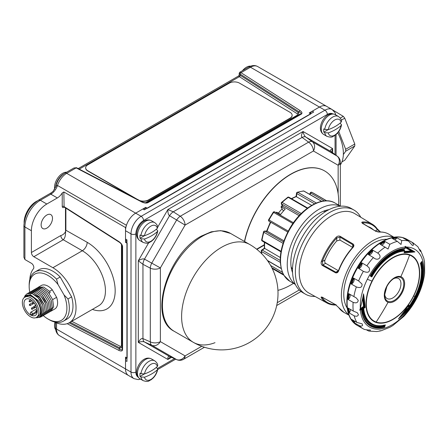 <?xml version="1.0" encoding="UTF-8"?>
<svg xmlns="http://www.w3.org/2000/svg" width="447" height="447" viewBox="0 0 447 447"><rect width="100%" height="100%" fill="white"/><g stroke="black" fill="none" stroke-linecap="round" stroke-linejoin="round"><path stroke-width="0.67" d="M55.719 329.785A11.477 6.627 -60 0 1 54.523 325.584A11.477 6.627 -60 0 1 54.981 322.226M54.713 189.293A11.477 6.627 -60 0 1 54.523 187.394A11.477 6.627 -60 0 1 66.581 172.24M55.903 186.243C57.311 180.504 60.334 176.14 64.977 173.168A3.442 1.989 60 0 1 66.698 173.335A14.343 8.281 -60 0 0 57.484 185.466A10.326 5.962 120 0 1 50.852 194.194L51.075 192.903L53.109 191.355L55.903 186.243L57.484 185.466L126.451 225.282A10.326 5.962 -60 0 1 125.523 227.562L125.523 242.319L126.942 241.497M55.584 187.405L55.618 186.963A11.477 6.627 -60 0 1 63.686 173.944L64.133 173.693M64.977 173.168L73.956 167.983L76.024 167.809L141.777 201.994C144.403 203.156 146.471 203.368 147.985 202.636L301.217 114.169C302.49 113.298 302.122 112.102 300.105 110.582L241.017 72.693L239.771 72.246L248.75 67.067A3.442 1.989 60 0 1 250.471 67.234A14.343 8.281 -60 0 1 257.645 66.525C254.963 65.078 251.996 65.256 248.75 67.067M76.616 167.77A1.145 0.659 114.8 0 0 76.549 167.731A1.145 0.659 114.8 0 0 76.024 167.809M73.956 167.983L76.549 167.731L142.308 201.91C143.822 202.714 145.471 202.966 147.247 202.659L300.697 114.086L298.149 115.058C299.032 114.482 299.015 113.594 298.11 112.398L240.246 75.297A1.145 0.698 -57.3 0 1 239.391 76.677L238.625 75.956L78.191 168.58M240.246 75.297L239.201 74.962L238.625 75.956M301.217 114.169A1.145 0.665 60 0 0 300.697 114.086C301.513 113.516 301.032 112.812 299.255 111.962L240.162 74.073L240.084 75.202A1.145 0.732 -60 0 1 239.274 76.605M240.894 72.621A1.145 0.732 -60 0 0 240.084 74.029L239.201 73.241L239.771 72.246M242.475 70.687A11.477 6.627 -60 0 1 250.65 66.167M125.523 242.319L127.144 243.252L127.144 358.025L125.523 357.086L125.523 368.915A14.343 8.281 -60 0 0 128.49 375.48A14.343 8.281 -60 0 1 125.523 368.915L125.523 360.623A3.615 2.084 -60 0 1 126.54 357.678M310.218 113.555A3.615 2.084 -60 0 1 312.257 111.197L319.443 107.051L309.195 112.968L310.821 113.907L147.326 208.296L145.705 207.358L135.665 213.158A14.343 8.281 120 0 0 125.523 230.725L125.523 239.016A3.615 2.084 -60 0 0 126.272 240.67L126.942 241.056M240.162 74.073A1.145 0.698 -57.3 0 1 241.017 72.693L250.471 67.234L319.443 107.051A14.343 8.281 -60 0 1 326.612 106.341L332.087 109.504A14.343 8.281 120 0 0 324.919 110.213L319.443 107.051A14.343 8.281 -60 0 1 326.612 106.341L257.645 66.525M126.451 225.282A14.343 8.281 -60 0 1 135.665 213.158L66.698 173.335L76.152 167.876A1.145 0.626 117.5 0 1 76.683 167.798M145.705 209L145.705 207.358M125.523 227.562L63.854 191.959L62.234 192.953A10.326 5.962 -60 0 1 57.345 197.943L46.818 204.022A21.802 12.589 120 0 0 31.402 230.725L24.909 226.975L24.909 259.534L31.385 263.272A3.442 1.989 60 0 1 33.519 265.965A3.442 1.989 60 0 1 33.436 268.781A32.704 18.88 -120 0 0 29.82 279.459M121.472 244.375L121.472 346.062A1.145 0.665 180 0 1 121.807 346.475C121.768 347.531 120.997 347.962 119.489 347.766L119.679 348.978A1.145 0.698 117.3 0 0 118.913 350.403C121.232 351.392 122.45 351.118 122.573 349.576L122.573 246.655C122.456 244.978 121.232 243.297 118.913 241.598L63.854 206.48A1.145 0.665 0 0 0 62.234 206.48C62.329 207.57 62.871 207.883 63.854 207.425L64.323 207.157M54.327 321.907A32.704 18.88 -120 0 0 69.251 322.751A32.704 18.88 -120 0 0 74.269 296.551A32.704 18.88 -120 0 0 52.902 267.731L33.838 256.723A3.442 1.989 60 0 1 31.402 252.505L31.402 230.725M65.48 207.894L65.48 230.021C66.217 232.82 62.312 235.323 60.814 235.524L31.402 252.505M41.135 224.869A8.035 4.638 120 0 0 42.8 228.546A8.035 4.638 120 0 0 48.991 226.394A8.035 4.638 120 0 0 52.495 218.309A8.035 4.638 120 0 0 50.835 214.633A8.035 4.638 120 0 0 44.644 216.784A8.035 4.638 120 0 0 41.135 224.869M37.403 200.854A17.209 9.935 120 0 0 24.099 222.528A17.209 9.935 120 0 0 24.099 222.623M337.798 132.815A32.704 18.88 60 0 1 340.335 164.915M24.909 259.534L23.903 257.304L23.903 225.567C24.702 214.716 29.603 206.223 38.604 200.105L40.325 200.273A21.802 12.589 120 0 0 24.909 226.975A3.442 1.989 180 0 1 23.903 225.567M146.091 202.849L298.149 115.058A1.145 0.665 60 0 1 297.624 114.974L297.255 113.778A1.145 0.698 -57.3 0 0 298.11 112.398L299.255 111.962A1.145 0.698 -57.3 0 1 300.105 110.582M147.018 202.731L147.465 202.552A1.145 0.665 60 0 1 147.985 202.636M142.308 201.91A1.145 0.626 117.5 0 0 141.777 201.994M65.882 208.151L65.882 230.021C65.195 231.887 66.223 237.05 63.25 239.743L33.838 256.723M64.094 206.9L63.854 191.959M64.094 207.006L119.103 242.101A1.145 0.626 -57.5 0 1 118.913 241.598M69.106 322.84L119.679 348.978C121.299 350.096 122.154 350.157 122.238 349.168L122.238 246.247A1.145 0.665 0 0 0 122.573 246.655M122.171 245.766L122.221 246.006C121.601 244.308 120.561 243.006 119.103 242.101M121.807 244.906L121.807 346.475L122.238 349.168A1.145 0.665 0 0 0 122.573 349.576M343.357 154.539L345.676 151.237A30.469 17.595 -120 0 0 345.676 149.287L338.781 131.513M328.752 107.576L343.285 116.349A30.469 17.595 60 0 1 344.749 118.17L354.778 144.029L345.676 149.287M345.676 151.237L354.778 145.979L344.749 160.255L341.933 161.875M354.778 144.029A30.469 17.595 60 0 1 354.778 145.979M343.285 116.349L340.251 118.103M341.284 120.17L344.749 118.17M312.257 111.197L313.682 112.018L144.264 209.827L142.844 209.012A3.615 2.084 -60 0 1 144.649 208.833L145.325 209.218M125.523 239.016L126.942 239.832L126.942 361.444L125.523 360.623M340.335 206.078L340.335 162.216A7.459 7.459 0 0 0 337.289 156.204A7.459 4.509 126.3 0 0 337.049 156.048L312.33 141.777A7.459 4.068 126 0 0 308.614 142.146L180.27 216.247A7.459 3.755 122.4 0 0 176.554 220.164L151.835 262.981A7.459 3.755 117.6 0 0 150.298 268.161L150.298 341.877A7.459 4.068 114 0 0 151.835 345.28L176.554 359.55A7.459 4.509 113.7 0 0 176.811 359.679A7.459 7.459 0 0 0 183.538 359.31A7.459 4.308 -120 0 0 185.08 355.896L201.714 346.296M340.335 162.216A7.459 4.308 180 0 1 338.15 165.261L313.431 150.991L185.08 225.092L160.367 267.904L160.367 341.625L185.08 355.896A7.459 6.09 -60 0 1 176.554 359.55L169.553 356.471A7.459 4.509 113.7 0 0 169.804 356.6L176.811 359.679M337.289 156.204L331.121 151.678A7.459 4.509 126.3 0 0 330.881 151.522L337.049 156.048A7.459 6.09 120 0 1 338.15 165.261L338.15 193.842M332.624 152.785L332.624 148.572L303.06 131.502C303.681 134.385 304.597 136.234 305.821 137.05L312.33 141.777A7.459 6.09 120 0 1 313.431 150.991A7.459 4.308 60 0 0 308.614 142.146L302.105 137.419L173.268 211.805A7.459 3.755 122.4 0 0 169.553 215.722L185.08 225.092A7.459 4.308 60 0 0 180.27 216.247L173.268 211.805L167.865 209.554C167.798 212.833 168.363 214.89 169.553 215.722L144.487 259.137A7.459 3.755 117.6 0 0 142.951 264.317L150.298 268.161A7.459 4.308 0 0 0 160.367 267.904L144.487 259.137C143.169 258.522 141.107 259.064 138.302 260.763L142.951 264.317L142.951 338.602A7.459 4.068 114 0 0 144.487 342L151.835 345.28A7.459 6.09 -60 0 0 160.367 341.625A7.459 4.308 0 0 1 150.298 341.877L142.951 338.602C141.677 338.049 140.123 339.312 138.302 342.391C141.107 341.486 143.169 341.352 144.487 342L169.553 356.471C168.363 355.901 167.798 356.896 167.865 359.461L170.391 356.857M142.844 209.012L135.665 213.158L141.14 216.32A14.343 8.281 120 0 0 130.999 233.887L130.999 372.077A14.343 8.281 120 0 0 133.966 378.643L138.24 379.598L140.565 379.14M331.635 152.058L332.624 148.572C330.372 149.795 329.791 150.779 330.881 151.522L305.821 137.05A7.459 4.068 126 0 0 302.105 137.419C300.987 136.592 301.306 134.62 303.06 131.502L167.865 209.554L157.724 227.121M256.774 249.286L264.233 244.978M244.459 241.447A67.765 39.124 -60 0 1 324.516 170.866A67.765 39.124 -60 0 1 324.6 170.916M256.908 249.398L264.233 245.163M278.386 213.146A33.883 19.562 -60 0 1 282.13 208.855M264.238 244.794L256.639 249.18M277.928 290.371A67.765 39.124 120 0 0 293.461 283.348M338.636 205.1A67.765 39.124 120 0 0 324.678 170.961A67.765 39.124 120 0 0 244.621 241.542M144.526 373.921A40.113 23.16 0 0 0 157.322 366.534A9.27 5.353 120 0 0 150.924 364.305A9.27 5.353 120 0 0 144.526 373.921L140.961 373.703L140.051 373.178A11.477 6.627 -60 0 0 139.922 374.888A11.477 6.627 -60 0 0 140.051 376.458L144.314 373.994M140.961 373.703A11.477 6.627 120 0 1 146.515 363.199A11.477 6.627 120 0 1 154.684 360.79C156.646 362.299 157.668 363.858 157.752 365.467L157.322 366.534M144.526 377.201A9.27 5.353 120 0 0 150.924 379.436A9.27 5.353 120 0 0 157.322 369.814A40.113 23.16 180 0 1 144.526 377.201L140.961 376.983L140.051 376.458M157.322 369.814L157.757 369.066L156.333 367.406M144.526 235.731A40.113 23.16 0 0 0 157.322 228.344A9.27 5.353 120 0 0 150.924 226.109A9.27 5.353 120 0 0 144.526 235.731L140.961 235.508L140.051 234.982A11.477 6.627 -60 0 0 139.922 236.698A11.477 6.627 -60 0 0 140.051 238.262L144.314 235.798M140.961 235.508A11.477 6.627 120 0 1 146.515 225.003A11.477 6.627 120 0 1 154.684 222.6C156.646 224.103 157.668 225.662 157.752 227.277L157.322 228.344M144.526 239.011A9.27 5.353 120 0 0 150.924 241.246A9.27 5.353 120 0 0 157.322 231.624A40.113 23.16 180 0 1 144.526 239.011L140.961 238.787L140.051 238.262M157.322 231.624L157.757 230.875L156.333 229.216M328.299 129.63A40.113 23.16 0 0 0 341.095 122.238A9.27 5.353 120 0 0 334.697 120.008A9.27 5.353 120 0 0 328.299 129.63L324.734 129.406L323.824 128.881A11.477 6.627 -60 0 0 323.701 130.591A11.477 6.627 -60 0 0 323.824 132.161L328.092 129.697M324.734 129.406A11.477 6.627 120 0 1 330.288 118.902A11.477 6.627 120 0 1 338.463 116.499C340.424 118.002 341.447 119.561 341.53 121.171L341.095 122.238M328.299 132.904A9.27 5.353 120 0 0 334.697 135.139A9.27 5.353 120 0 0 341.095 125.518A40.113 23.16 180 0 1 328.299 132.904L324.734 132.686L323.824 132.161M341.095 125.518L341.53 124.769L340.106 123.109M139.609 200.507A7.174 4.14 0 0 0 148.443 199.91L148.443 200.144A7.174 4.14 180 0 1 140.649 201.049M148.443 200.144L290.036 118.399A7.174 4.14 180 0 0 292.137 115.471A7.174 4.14 180 0 0 292.131 115.354M148.443 199.91L290.036 118.164A7.174 4.14 0 0 0 292.137 115.237A7.174 4.14 0 0 0 290.036 112.309L239.486 83.125A7.174 4.14 0 0 0 229.345 83.125L87.752 164.87A7.174 4.14 0 0 0 85.651 167.798A7.174 4.14 0 0 0 87.752 170.726L87.752 170.961A7.174 4.14 180 0 1 85.651 168.033A7.174 4.14 180 0 1 85.651 167.916M87.752 170.961L132.781 196.959M87.752 170.726L136.855 199.077M249.772 244.515A56.467 32.603 120 0 0 221.539 247.314A56.467 32.603 -60 0 0 184.65 297.076A56.467 32.603 -60 0 0 193.305 342.324A56.467 32.603 -60 0 1 184.65 297.076A56.467 32.603 -60 0 1 221.539 247.314A56.467 32.603 120 0 1 249.772 244.515L230.607 233.451A56.467 32.603 120 0 0 202.374 236.245A56.467 32.603 120 0 0 165.485 286.007A56.467 32.603 120 0 0 174.14 331.261L193.305 342.324A56.467 56.467 0 0 0 278.012 293.422A56.467 56.467 0 0 0 249.772 244.515M215.001 342.681A56.467 32.603 -60 0 1 193.305 342.324M360.763 217.248A48.567 28.038 120 0 0 353.996 210.056L351.124 208.397A48.567 28.038 120 0 0 313.699 221.41A48.567 28.038 120 0 0 292.5 270.284A48.567 28.038 120 0 0 302.558 292.511L305.435 294.171A48.567 28.038 120 0 0 315.046 296.439M353.996 210.056A48.567 28.038 120 0 0 329.718 212.465A48.567 28.038 120 0 0 295.378 271.944A48.567 28.038 120 0 0 305.435 294.171M377.318 228.976A0.676 0.531 145.5 0 1 377.374 229.764L380.458 231.999L377.318 228.976A45.465 26.25 120 0 0 372.351 224.232L354.806 213.66A45.851 26.474 120 0 0 331.635 215.784A45.851 26.474 -60 0 0 299.211 271.944A45.851 26.474 -60 0 0 308.955 293.076L326.886 302.977A45.465 26.25 -60 0 1 321.421 297.948C320.823 296.959 321.158 296.752 322.432 297.322L335.429 304.575L338.653 307.547A45.097 26.038 120 0 0 344 312.431L338.502 307.419A0.676 0.536 -34.9 0 0 338.653 307.547M348.872 314.895A44.951 25.954 -60 0 1 341.374 295.545A44.951 25.954 -60 0 1 359.768 251.644A44.951 25.954 -60 0 1 393.662 237.312M352.717 247.549L352.694 247.375C346.587 254.198 341.832 261.953 338.429 270.636L338.653 270.848C337.921 272.603 336.848 273.234 335.429 272.748L322.432 265.496C321.164 264.49 320.823 263.076 321.421 261.249L322.309 261.556A44.789 25.859 -60 0 1 336.742 238L339.938 237.05L339.938 240.067L336.742 240.916A41.56 23.998 120 0 0 324.969 260.02C324.505 261.651 324.723 262.752 325.628 263.328L322.863 264.926L322.309 261.556L324.969 260.02M336.742 240.916L336.742 238L336.077 237.335C337.396 236.055 338.787 235.725 340.256 236.357L353.035 243.978C354.169 244.9 354.158 246.057 353.001 247.442L352.694 247.37L353.376 245.895M362.277 223.092L375.586 231.082C377.162 231.792 378.419 232.105 379.358 232.027A0.676 0.52 -92.7 0 1 379.598 232.088L375.413 231.054L362.634 223.439C361.5 222.617 361.511 222.131 362.668 221.986A0.676 0.52 -93 0 1 362.936 222.874L362.282 223.042M386.867 239.268A41.56 23.998 120 0 0 343.771 294.165A41.56 23.998 120 0 0 347.163 308.033M339.938 240.067L352.661 247.409M338.429 270.636L337.312 272.1L335.853 272.178L338.401 270.709L325.628 263.328M368.021 226.573A41.56 23.998 -60 0 1 370.624 227.741A41.56 23.998 -60 0 1 373.223 229.68M321.421 297.948A0.676 0.531 -34.5 0 0 322.309 297.702L321.963 297.177M338.435 307.257A0.676 0.536 -34.9 0 0 338.502 307.413L335.524 304.675L322.002 297.115M352.717 247.347L352.717 244.671L353.376 245.889M379.598 232.088A45.097 26.038 -60 0 1 389.091 234.323C386.253 232.624 383.006 231.859 379.358 232.027A0.676 0.52 -92.7 0 0 379.347 232.027M410.19 306.815L409.458 306.804L409.966 307.452A0.453 0.402 141.9 0 0 410.569 307.301A271.055 38.476 -144.2 0 0 410.19 306.815A43.666 25.211 120 0 0 416.218 296.786A271.055 23.132 26.5 0 0 416.783 296.953A44.985 25.971 -60 0 1 410.569 307.301L410.748 307.553L409.43 308.866A44.985 25.971 -60 0 1 372.049 328.21A44.985 25.971 -60 0 1 360.405 309.955L359.751 310.246L360.304 308.424A44.985 25.971 -60 0 1 367.345 279.269A44.985 25.971 -60 0 1 405.217 247.074A271.055 207.905 87.8 0 1 404.976 248.364L404.848 248.672M419.666 273.067A37.95 21.909 120 0 0 411.81 255.695A37.95 21.909 120 0 0 371.982 281.096A37.95 21.909 120 0 0 366.004 304.049A37.95 21.909 120 0 0 373.86 321.421A37.95 21.909 120 0 0 413.687 296.015A37.95 21.909 120 0 0 419.666 273.067M416.218 296.786A43.666 25.211 120 0 0 421.962 261.445L421.426 261.914L421.962 261.445A271.055 191.601 165 0 1 420.409 263.266A40.951 23.646 -60 0 1 415.028 296.428A40.951 23.646 -60 0 1 409.396 305.815L408.128 306.262L408.547 305.921M370.613 275.207L370.837 275.335A41.716 24.088 -60 0 1 404.222 249.689L404.468 251.018L404.557 250.471A41.336 23.864 120 0 0 371.535 276.263L370.379 275.592L370.161 275.989L371.82 276.944A40.951 23.646 -60 0 1 404.468 251.018A271.055 207.984 87.8 0 1 404.122 252.784A268.211 77.219 17.7 0 0 414.939 251.94L406.468 247.046A44.985 25.971 -60 0 1 412.084 248.012A44.985 25.971 -60 0 1 416.783 296.953M371.491 276.235L370.379 275.592L370.161 275.989A43.666 25.211 120 0 1 404.976 248.364M371.535 276.263L371.82 276.944M404.205 252.231L404.122 252.784L404.205 252.231M414.939 251.94L413.263 251.549L414.939 251.94M405.111 246.873L413.263 251.549A267.764 77.091 -162.3 0 1 404.334 252.225M404.904 246.75L412.905 251.37L411.084 250.918A266.73 76.795 -162.3 0 1 404.496 251.404M413.129 251.499L405.898 247.325A0.453 0.352 -60 0 0 406.468 247.046L405.312 246.319L405.233 246.979M406.602 239.966A3.615 2.084 120 0 0 406.781 239.799L406.781 239.268L412.005 242.285C413.849 244.364 413.989 245.397 412.43 245.397L412.218 245.297M412.43 245.397L408.379 240.989L403.155 237.972A49.695 28.692 120 0 1 406.781 239.268M401.752 240.57L401.037 244.487L397.333 241.369L392.108 238.352A49.695 28.692 120 0 1 396.528 237.558L401.752 240.57A49.695 28.692 120 0 1 408.379 240.989M389.851 244.319L388.046 249.018L379.956 244.09A49.695 28.692 120 0 1 384.627 241.302L389.851 244.319A49.695 28.692 120 0 1 397.333 241.369M377.743 253.069C383.101 256.807 377.966 261.869 373.385 257.522L368.741 254.807A3.615 2.084 120 0 0 372.798 250.666L372.519 250.057L377.743 253.069A49.695 28.692 120 0 1 385.18 247.107M373.413 257.539L373.385 257.522A49.695 28.692 120 0 0 366.886 265.775L369.205 267.854C370.217 272.1 368.267 273.268 363.361 271.351L358.785 268.479A3.615 2.084 120 0 0 362.098 263.747A3.615 2.084 120 0 0 362.064 263.294L361.668 262.763L366.886 265.775M358.595 280.9L362.02 284.063C362.254 287.326 360.36 288.281 356.332 286.929L351.107 283.912L351.778 283.901A3.615 2.084 120 0 0 354.208 279.554A3.615 2.084 120 0 0 353.884 278.297L358.595 280.9A49.695 28.692 120 0 1 363.361 271.351M347.911 299.356A49.695 28.692 120 0 1 348.638 293.606L356.186 297.87L358.198 300.255C358.03 302.68 356.343 303.39 353.136 302.373L347.911 299.356L348.559 299.222A3.615 2.084 120 0 0 350.124 295.596A3.615 2.084 120 0 0 349.716 294.227M348.934 312.811A49.695 28.692 120 0 1 348.04 308.028L353.264 311.045L357.287 312.727L358.405 314.593C358.002 316.219 356.589 316.627 354.158 315.822L348.934 312.811L349.526 312.582A3.615 2.084 120 0 0 350.347 309.944A3.615 2.084 120 0 0 350.28 309.318M354.052 322.645A49.695 28.692 120 0 1 351.649 319.409L356.874 322.421L362.126 323.846L362.601 325.343C362.048 326.209 360.936 326.316 359.276 325.656L354.052 322.645L354.555 322.376A3.615 2.084 120 0 0 354.817 321.237M364.428 329.489L363.282 328.875A49.695 28.692 120 0 1 359.276 325.656M364.249 329.389C366.965 329.942 368.948 330.137 370.217 329.97L370.401 330.054M419.197 249.147L420.599 250.387L420.392 251.443L417.884 246.75L412.972 242.805A49.695 28.692 120 0 0 412.005 242.285M370.217 329.97L370.06 331.082L368.836 331.076L366.641 329.975M376.743 331.568L380.989 330.825L379.877 330.73M380.989 330.825L390.086 327.182L392.868 325.522L403.77 316.459M411.167 306.446L414.296 301.541M419.247 291.494L421.214 285.985M403.73 316.504C414.861 304.552 421.722 290.924 424.326 275.631L424.65 273.033L424.549 262.143L423.817 258.293L420.599 250.381M424.371 261.808L424.549 262.143M381.514 244.995A3.615 2.084 120 0 0 384.789 241.939L384.627 241.302M394.757 239.877A3.615 2.084 120 0 0 396.59 238.167L396.528 237.558M421.448 262.182A43.141 24.909 -60 0 1 422.409 270.407A43.141 24.909 -60 0 1 409.402 306.771L409.458 306.804M408.374 305.927A41.716 24.088 -60 0 1 408.128 306.262A269.697 38.286 -144.2 0 0 408.117 306.251M398.797 318.582L398.445 318.968A268.211 216.085 135.9 0 0 408.849 305.133L408.435 305.48L408.849 305.133L409.396 305.815L408.977 306.156M384.593 325.131L384.057 326.64L384.537 327.17L385.336 324.919A40.951 23.646 -60 0 1 363.707 308.296L365.171 307.542A268.211 138.866 -124.7 0 0 363.562 293.858A267.658 189.26 75 0 1 360.304 308.424L363.411 295.4M360.176 309.447L360.405 309.955A271.055 169.597 -4.5 0 0 361.489 309.419L361.562 308.665L360.12 309.391M408.754 305.357L398.445 318.968A267.658 189.265 -15 0 0 409.43 308.866L408.999 308.341A267.211 188.947 165 0 1 400.976 315.822M393.489 278.772A11.521 6.649 -60 0 1 400.953 283.839A11.521 6.649 -60 0 1 393.148 297.741A11.521 6.649 -60 0 1 384.688 294.014M360.349 308.123L359.751 310.246M363.249 295.819L363.484 294.919M384.057 326.64A0.453 0.318 -105 0 0 384.007 326.601A43.141 24.909 -60 0 1 370.334 325.382C365.288 322.371 362.394 316.867 361.651 308.871L361.562 308.665A0.453 0.285 175.5 0 0 361.511 308.637L361.293 308.508A0.453 0.285 -4.5 0 1 361.249 308.475L361.159 308.268M383.526 325.159L383.263 325.908L383.738 326.439A0.453 0.318 75 0 0 383.789 326.478L384.007 326.601M360.316 308.938L361.249 308.475L361.321 307.726A269.697 168.625 -4.5 0 1 360.528 308.123M384.643 325.159L385.336 324.919L384.643 325.159A41.336 23.864 -60 0 1 371.541 323.991L371.541 323.991A41.336 23.864 -60 0 1 363.093 307.949L362.059 307.352A41.716 24.088 120 0 0 376.76 325.785M362.718 307.732L364.137 306.949L363.517 306.603L362.059 307.352M362.679 298.903A266.73 138.095 55.3 0 1 363.517 306.603M364.182 306.977L364.506 307.167L363.042 307.916M363.277 296.043A267.764 138.631 55.3 0 1 364.556 307.195L364.506 307.167M363.707 308.296L363.093 307.949M364.556 307.195L365.171 307.542M409.966 307.452L410.748 307.553M409.977 307.469L408.999 308.341M409.402 306.771L409.184 306.648A43.141 24.909 120 0 0 422.191 270.279A43.141 24.909 -60 0 0 421.303 262.355M401.808 314.744A266.898 188.729 -15 0 0 409.703 307.307L409.184 306.648M409.128 306.614L408.39 306.597A42.621 24.607 120 0 0 408.787 306.055M408.39 306.597A269.697 38.196 -144.2 0 1 408.86 307.19A266.451 188.405 165 0 1 404.099 311.727M408.86 307.19L408.932 307.173A266.446 188.405 -15 0 1 403.965 311.905M409.648 307.279L408.932 307.173M399.177 318.13L399.663 317.426M404.524 248.498L404.395 248.811A42.621 24.607 120 0 0 402.188 248.985M370.837 275.335L371.166 276.045M404.122 250.214A269.697 206.872 87.8 0 0 404.222 249.689L404.138 250.231A41.336 23.864 120 0 0 371.122 276.011M405.233 247.543L411.084 250.918M405.245 247.47L411.307 250.968L412.771 251.315A267.177 76.923 17.7 0 1 404.384 251.957M281.096 207.145L281.526 207L281.096 207.145L283.454 211.029M299.138 215.683L282.454 206.05A38.397 22.171 120 0 0 281.526 207L285.197 209.118A38.397 22.171 -60 0 0 280.66 214.459L276.989 212.336L276.559 212.487M307.262 208.302L288.281 197.339A1.129 0.576 -125.3 0 0 287.717 197.283L281.604 202.368A1.129 0.413 46.1 0 1 282.135 202.457A1.129 0.654 120 0 0 281.638 203.933L282.454 206.05L282.683 205.564M340.374 206.201A45.175 26.082 120 0 0 299.546 228.294A45.175 26.082 120 0 0 290.841 279.403A45.175 26.082 120 0 0 295.283 284.303M292.567 272.664A40.096 23.149 -60 0 1 299.138 234.463A40.096 23.149 -60 0 1 328.936 209.665M326.656 210.146A36.593 21.126 -60 0 1 327.902 210.213M292.517 271.497A36.593 21.126 -60 0 1 291.841 270.452M325.863 211.386A34.335 19.824 120 0 0 323.209 211.308M291.126 266.881A34.335 19.824 120 0 0 291.735 267.982A34.335 19.824 120 0 0 292.517 269.139M264.495 248.286L280.286 257.517M266.624 231.334L267.116 231.099L283.906 240.793M283.521 241.9L264.959 231.183L267.116 231.099L264.579 231.082A1.129 0.866 87.8 0 1 264.959 231.183A1.129 0.654 120 0 0 263.886 232.267A1.129 0.335 -162.8 0 1 263.54 231.881A1.129 1.129 0 0 1 264.579 231.082M280.208 260.45L262.288 250.108L264.741 248.37M311.682 205.357L296.132 196.602M29.77 292.154A26.68 15.405 -120 0 1 29.172 286.354A26.68 15.405 -120 0 1 38.883 272.91A26.68 15.405 -120 0 1 58.021 284.527L56.523 279.124A28.401 16.399 -120 0 0 35.05 271.944L38.705 269.837A28.401 16.399 60 0 1 60.172 277.017L71.621 296.842A28.401 16.399 60 0 1 67.1 319.029L63.452 321.136A28.401 16.399 -120 0 0 67.972 298.954L64.038 294.953A26.68 15.405 -120 0 1 64.53 317.336A26.68 15.405 -120 0 1 48.036 319.024L49.254 319.728A28.401 16.399 -120 0 0 63.452 321.136M43.258 315.56A26.68 15.405 -120 0 0 48.036 319.024M35.05 271.944A28.401 16.399 -120 0 0 29.172 284.946L29.172 286.354M71.621 296.842L67.972 298.954M60.172 277.017L56.523 279.124M58.021 284.527L64.038 294.953M36.905 288.036L42.258 287.874L48.192 292.131L49.086 293.26L50.148 292.645L49.572 291.332L43.633 287.075L38.286 287.237L41.264 285.516A13.539 7.817 60 0 1 52.271 289.773L56.618 297.305A13.539 7.817 60 0 1 54.802 308.966L51.114 311.101L53.651 306.709L52.645 299.602L48.153 292.154L42.214 287.896L36.861 288.058L36.207 288.511M56.618 297.305L52.645 299.602M50.388 311.43L51.114 311.101M35.442 288.879L40.833 288.689L46.773 292.953L51.265 300.395L46.734 292.975L40.794 288.717L35.442 288.879L34.788 289.332M48.963 312.252L49.695 311.922L52.226 307.53L51.226 300.418M51.265 300.395L52.271 307.502L49.734 311.894M34.022 289.695L39.414 289.511L45.354 293.768L49.846 301.217L45.309 293.796L39.375 289.533L34.022 289.701L33.369 290.153M47.544 313.073L48.27 312.738L50.807 308.346L49.807 301.239M49.846 301.217L50.852 308.324L48.27 312.738M32.603 290.516L37.995 290.332L43.935 294.59L48.427 302.038L43.89 294.612L37.956 290.354L32.603 290.516L31.944 290.975M46.125 313.895L46.851 313.559L49.388 309.168L48.388 302.06M48.427 302.038L49.427 309.145L46.896 313.537M31.184 291.338L36.576 291.153L42.51 295.411L46.969 302.882C45.538 301.384 44.035 298.903 42.471 295.433L36.537 291.176L31.184 291.338L30.525 291.79M44.706 314.71L45.432 314.381L47.969 309.989L46.969 302.882M47.008 302.854L48.008 309.967L45.432 314.381M29.765 292.159L35.157 291.969L41.09 296.232C43.437 299.233 44.935 301.714 45.588 303.675L41.051 296.255L35.117 291.992L29.765 292.159L29.105 292.612M43.286 315.532L44.013 315.196L46.549 310.805L45.549 303.697M45.588 303.675L46.589 310.782L44.013 315.196M28.345 292.975L33.737 292.791L39.671 297.048L44.13 304.519C41.688 301.356 40.191 298.87 39.632 297.071L33.698 292.813L28.345 292.975L27.686 293.433M41.867 316.353L42.594 316.018L45.13 311.626L44.13 304.519M44.169 304.496L45.169 311.604L42.594 316.018M38.252 297.87C39.694 299.384 41.197 301.865 42.75 305.318L38.213 297.892L32.273 293.634L26.921 293.796L32.318 293.612L38.213 297.892M39.465 317.398L41.174 316.839L43.711 312.447L42.705 305.34M42.75 305.318L43.75 312.425L41.191 316.828M49.572 291.332L52.271 289.773M38.286 287.237L37.626 287.695M24.669 296.478A13.539 7.817 60 0 1 24.674 296.456A13.539 7.817 60 0 1 25.004 295.769L26.965 293.774M38.425 300.781L40.353 304.005L38.425 300.781L30.301 294.601L24.227 297.557M31.804 293.439L39.861 297.613M36.274 317.521L39.844 314.783C41.146 313.436 41.085 310.302 39.671 305.374A12.393 7.158 -120 0 0 31.698 295.981A12.393 7.158 -120 0 0 24.267 297.523M39.671 305.374C42.001 310.961 41.794 314.895 39.045 317.169L36.581 317.806L39.761 317.236C42.895 314.727 43.091 310.319 40.353 304.005M24.44 297.099L25.004 295.769M36.458 317.42L38.056 316.498A11.689 6.75 60 0 0 38.056 303.005A11.689 6.75 -120 0 0 26.367 296.255L24.769 297.177A11.689 6.75 -120 0 0 24.769 310.676A11.689 6.75 60 0 0 36.458 317.42A11.689 6.75 60 0 0 36.458 303.926A11.689 6.75 -120 0 0 24.769 297.177M35.302 304.591A9.376 5.414 -120 0 0 25.926 299.183A9.376 5.414 -120 0 0 25.926 310.006A9.376 5.414 60 0 0 35.302 315.42A9.376 5.414 60 0 0 35.302 304.591M30.457 313.861A9.376 5.414 -120 0 0 32.374 314.967L32.374 313.939A1.358 0.782 -120 0 0 31.782 312.576A1.358 0.782 -120 0 0 30.737 312.213A1.358 0.782 -120 0 0 30.457 312.833L30.457 313.861M37.174 312.19L32.374 314.967M36.749 311.827L37.235 311.548L36.749 311.827A0.676 0.391 -120 0 0 36.749 311.045A0.676 0.391 -120 0 0 36.073 310.654L36.073 310.654A0.676 0.391 -120 0 0 36.073 311.436A0.676 0.391 -120 0 0 36.749 311.827L36.749 311.827C35.704 311.788 35.475 311.397 36.073 310.654L37.179 310.017L36.073 310.654M133.966 378.643L59.524 335.663A14.343 8.281 -60 0 1 56.557 329.098L56.557 322.907M59.524 335.663C56.909 334.026 55.579 331.367 55.545 327.69A3.442 1.989 0 0 0 56.557 329.098L130.999 372.077A3.442 1.989 180 0 0 135.866 372.077A10.901 6.292 120 0 0 137.961 376.966M79.253 169.134L239.391 76.677L297.255 113.778M67.19 323.678L118.913 350.403M62.234 192.953L62.234 206.48M57.345 197.943L50.852 194.194L40.325 200.273L46.818 204.022M145.459 202.826L297.624 114.974M69.251 322.751L98.664 305.77A32.704 18.88 -120 0 0 103.682 279.565A32.704 18.88 -120 0 0 82.315 250.75L63.25 239.743A3.442 1.989 -120 0 1 60.814 235.524M52.902 267.731L82.315 250.75A6.884 3.973 -60 0 0 87.182 242.319L65.48 230.021M121.472 346.062L120.254 346.341L71.788 321.292M92.378 309.402A39.587 22.858 -120 0 0 115.052 287.717A39.587 22.858 -120 0 0 87.182 242.319M120.254 346.341A1.145 0.698 -62.7 0 1 119.489 347.766L70.123 322.253M64.027 206.95A1.145 0.665 -120 0 0 63.854 207.425M277.246 302.686L299.244 289.986M148.644 242.844L138.302 260.763L138.302 342.391L167.865 359.461L171.514 357.354M332.635 113.801A10.901 6.292 120 0 0 327.349 114.432L143.576 220.533A10.901 6.292 120 0 0 135.866 233.887L135.866 372.077M335.06 154.573L335.06 135.368M157.629 368.412L174.509 358.667M156.696 228.903L156.467 229.294M327.349 114.432A3.442 1.989 -120 0 0 324.919 110.213L141.14 216.32A3.442 1.989 -120 0 1 143.576 220.533M135.866 233.887A3.442 1.989 180 0 1 130.999 233.887L125.523 230.725M154.684 360.79L151.337 358.863A11.477 6.627 120 0 0 142.498 361.936A11.477 6.627 120 0 0 137.492 373.485A11.477 6.627 120 0 0 139.866 378.738L143.213 380.665C149.225 382.47 148.538 380.626 150.98 379.872L153.276 377.938C155.679 375.363 157.176 372.407 157.757 369.066M140.961 376.983A11.477 6.627 120 0 0 143.213 380.665M154.684 222.6L151.337 220.667A11.477 6.627 120 0 0 142.498 223.74A11.477 6.627 120 0 0 137.492 235.29A11.477 6.627 120 0 0 139.866 240.542L143.213 242.475C149.225 244.274 148.538 242.43 150.98 241.682L153.276 239.743C155.679 237.167 157.176 234.211 157.757 230.875M140.961 238.787A11.477 6.627 120 0 0 143.213 242.475M338.463 116.499L335.116 114.566A11.477 6.627 120 0 0 326.276 117.639A11.477 6.627 120 0 0 321.264 129.189A11.477 6.627 120 0 0 323.645 134.441L326.986 136.374C333.004 138.173 332.317 136.329 334.753 135.575L337.055 133.642C339.457 131.066 340.949 128.11 341.53 124.769M324.734 132.686A11.477 6.627 120 0 0 326.986 136.374M336.077 237.335A45.465 26.25 120 0 0 321.421 261.249M338.653 270.848A45.097 26.038 -60 0 1 353.001 247.442M389.091 234.323L393.975 237.262M380.542 232.004L372.351 224.232A45.465 26.25 120 0 0 362.668 221.986M322.667 297.501L322.309 297.702A44.789 25.859 120 0 0 335.423 304.619M322.863 297.384L322.432 297.322L322.863 297.384M335.853 304.636L335.429 304.575L335.853 304.636M353.035 243.978L352.717 244.671L339.938 237.05L340.256 236.357M335.429 272.748L335.853 272.178L322.863 264.926L322.432 265.496M375.34 230.937L377.374 229.764A44.789 25.859 120 0 0 362.936 222.874M380.017 231.926L380.458 231.999M375.715 231.39L375.413 231.054L375.715 231.39M362.936 223.768L362.634 223.439L362.936 223.768M367.345 279.269A271.055 23.132 26.5 0 0 371.982 281.096M413.687 296.015A271.055 23.132 26.5 0 0 415.028 296.428M405.904 247.325L405.334 247.001M356.332 286.929A49.695 28.692 120 0 0 353.862 296.624M353.136 302.373A49.695 28.692 120 0 0 352.99 306.128A49.695 28.692 120 0 0 353.264 311.045M354.158 315.822A49.695 28.692 120 0 0 356.874 322.421M407.1 239.408L404.244 238.089C390.466 232.708 369.222 246.358 357.175 267.541C343.519 290.248 343.229 317.94 357.404 325.483A49.695 28.692 -60 0 1 347.112 302.731A49.695 28.692 -60 0 1 367.127 254.555A49.695 28.692 -60 0 1 404.367 238.145A49.695 28.692 -60 0 1 407.1 239.408L412.972 242.805M353.37 277.889A49.695 28.692 120 0 0 351.107 283.912M361.668 262.763A49.695 28.692 120 0 0 358.136 268.334M372.519 250.057A49.695 28.692 120 0 0 368.16 254.505M352.744 320.041A49.243 28.429 120 0 0 354.555 322.376M348.733 308.424A49.243 28.429 120 0 0 349.526 312.582M349.224 293.947A49.243 28.429 120 0 0 348.559 299.222M353.884 278.297A49.243 28.429 120 0 0 351.778 283.901M362.064 263.294A49.243 28.429 120 0 0 358.785 268.479M372.798 250.666A49.243 28.429 120 0 0 368.741 254.807M384.789 241.939A49.243 28.429 120 0 0 380.57 244.448M396.59 238.167A49.243 28.429 120 0 0 392.891 238.799M406.781 239.799A49.243 28.429 120 0 0 405.105 239.1M408.385 305.457L408.921 306.134M361.489 309.419A43.666 25.211 120 0 0 384.537 327.17M372.234 281.197A37.559 21.685 -60 0 1 409.586 255.097A37.559 21.685 -60 0 1 413.514 295.964A37.559 21.685 -60 0 1 376.162 322.058A37.559 21.685 -60 0 1 372.234 281.197M376.162 322.058A271.055 220.103 -70.3 0 0 388.057 302.306A14.377 8.303 120 0 0 402.356 292.316A14.377 8.303 120 0 0 400.853 276.671A271.055 220.103 -70.3 0 0 409.586 255.097M400.853 276.671A14.377 8.303 120 0 0 386.554 286.667A14.377 8.303 120 0 0 388.057 302.306M386.789 286.7A13.522 7.806 -60 0 1 394.22 278.319A13.522 7.806 -60 0 1 403.781 283.839A13.522 7.806 -60 0 1 401.652 292.014A13.522 7.806 -60 0 1 391.03 301.602A13.522 7.806 -60 0 1 384.66 294.875A13.522 7.806 -60 0 1 386.778 286.728M383.789 326.478A43.141 24.909 -60 0 1 370.222 325.315M383.263 325.908A42.621 24.607 -60 0 1 363.243 316.442M361.388 308.564A42.621 24.607 -60 0 1 361.321 307.726M383.738 326.439A270.15 191.02 -105 0 0 384.118 325.377M362.668 307.698A41.336 23.864 120 0 0 371.116 323.745L371.541 323.991C375.351 326.142 379.81 326.533 384.928 325.17M364.137 306.949A267.177 138.33 -124.7 0 0 363.048 297.171M421.482 268.96A42.621 24.607 120 0 0 420.75 262.998M289.08 197.373A1.129 0.654 120 0 0 288.935 197.228A1.129 0.654 120 0 0 288.281 197.339A42.918 24.781 -60 0 0 282.135 202.457L301.256 213.493M276.52 212.962A38.397 22.171 -60 0 1 276.989 212.336M300.144 214.616L281.638 203.933A1.129 0.838 159 0 1 281.336 203.592L282.186 205.81M335.066 203.039A45.175 26.082 -60 0 0 293.601 223.304A45.175 26.082 -60 0 0 284.13 275.531A45.175 26.082 120 0 0 289.891 281.286L283.873 275.285C277.621 262.802 279.515 247.286 289.567 228.735C301.278 207.911 322.723 195.356 335.066 203.039L340.519 206.19M283.342 274.352L271.81 267.692M282.359 272.268L270.619 265.49M268.586 262.193L269.055 261.54M267.373 260.428L281.107 268.362M280.263 262.344L261.562 251.549A1.129 0.721 174 0 1 261.232 251.102A1.129 1.129 0 0 1 261.724 250.052A1.129 0.592 55.9 0 1 262.288 250.108A1.129 0.654 120 0 0 261.562 251.549A42.918 24.781 -60 0 0 261.903 253.93M264.663 248.498A38.397 22.171 -60 0 1 264.713 242.453M263.54 231.881L261.657 239.843A1.129 0.508 9.2 0 0 261.987 240.29A1.129 0.654 120 0 0 262.065 240.86A1.129 0.654 120 0 0 262.205 241.006A1.129 0.654 120 0 0 262.406 241.056M283.046 243.33L263.886 232.267A42.918 24.781 -60 0 0 261.987 240.29L281.04 251.292M267.116 231.099A38.397 22.171 -60 0 1 270.798 222.265M269.105 221.282L287.751 232.043L269.055 221.259A1.129 0.654 120 0 0 269.105 221.282M292.88 223.517L273.665 212.426A42.918 24.781 -60 0 0 269.021 220.013A1.129 0.654 120 0 0 268.91 221.114A1.129 0.654 120 0 0 269.055 221.259A1.129 1.129 0 0 1 268.625 219.751L288.242 231.11M274.793 211.99A1.129 0.654 120 0 0 274.704 211.917A1.129 0.654 120 0 0 273.665 212.426L273.218 212.247A1.129 1.129 0 0 1 274.704 211.917L293.433 222.729M313.174 193.009L311.794 192.305A1.129 0.922 114.1 0 1 311.866 192.339A42.918 24.781 -60 0 1 313.174 193.009L326.718 200.826M309.989 194.523L310.721 193.093A1.129 0.654 120 0 1 311.866 192.339L326.561 200.826M324.298 200.932L310.33 192.819L309.575 194.289M321.644 201.346L303.82 191.053A1.129 0.86 -94.3 0 0 303.412 190.958L297.294 192.255A1.129 0.771 71.2 0 1 297.819 192.327A42.918 24.781 -60 0 1 303.82 191.053A1.129 0.654 120 0 1 304.066 191.104A1.129 1.129 0 0 0 303.412 190.958M304.206 191.249A1.129 0.654 120 0 0 304.066 191.104L321.756 201.323M291.707 198.826A38.397 22.171 -60 0 1 296.456 196.568L296.869 193.618A1.129 0.654 120 0 1 297.819 192.327L316.342 203.022M314.554 203.826L296.869 193.618A1.129 0.531 -172 0 1 296.54 193.165L296.076 196.44M32.374 313.939L36.084 311.794M34.128 307.854A0.676 0.391 -120 0 0 34.469 307.888A0.676 0.391 -120 0 0 34.57 307.346A0.676 0.391 -120 0 0 34.128 306.748A0.676 0.391 -120 0 0 33.793 306.715L33.849 307.882L36.358 306.793M34.363 303.15L32.944 303.966A0.676 0.391 -120 0 0 33.022 303.893A0.676 0.391 -120 0 0 32.899 303.105A0.676 0.391 -120 0 0 32.268 302.792A0.676 0.391 -120 0 0 32.195 302.859M29.983 301.943A0.676 0.391 -120 0 0 30.122 301.624A0.676 0.391 -120 0 0 29.82 300.948A0.676 0.391 -120 0 0 29.301 300.77L28.999 301.323L29.983 301.943L32.117 300.714M30.217 305.53A0.676 0.391 -120 0 0 30.251 304.809A0.676 0.391 -120 0 0 29.541 304.357L29.312 305.217L30.217 305.53L32.838 304.016M31.782 309.134A0.676 0.391 -120 0 0 32.229 309.246A0.676 0.391 -120 0 0 32.352 308.776A0.676 0.391 -120 0 0 32 308.184A0.676 0.391 -120 0 0 31.553 308.072L31.508 309.168L32.229 309.246L36.38 306.849M55.545 327.69L55.545 322.483M239.201 74.962L239.201 73.241M51.075 192.903L38.604 200.105M183.538 359.31L204.447 347.241M276.699 305.524L301.004 291.489M335.814 114.968L335.026 112.678L332.087 109.504M157.674 369.552L175.654 359.17M336.066 155.31L336.066 134.575M151.337 358.863C144.135 355.343 136.715 364.976 136.648 372.312C136.637 375.189 137.71 377.329 139.866 378.738M151.337 220.667C144.135 217.153 136.715 226.78 136.648 234.116C136.637 236.994 137.71 239.134 139.866 240.542M335.116 114.566C327.914 111.046 320.493 120.679 320.426 128.015C320.415 130.893 321.488 133.033 323.645 134.441M174.14 331.261C147.611 318.191 167.401 253.857 201.245 236.133L211.207 231.831L220.751 230.641L230.607 233.451M348.984 315.191L344 312.431M326.886 302.977C329.662 304.502 332.803 305.172 336.3 304.994M405.032 248.605L405.373 246.727M404.937 248.688C392.22 250.057 380.715 259.087 370.429 275.777M404.284 252.477L404.63 250.711M368.836 331.076L376.815 331.562M357.404 325.483L363.282 328.875M421.795 261.774L420.543 263.244M409.301 306.033C419.604 290.734 423.354 276.469 420.543 263.227M373.586 321.259C384.37 328.176 404.256 315.42 413.564 295.97C422.147 279.297 421.331 260.757 411.531 255.533M384.66 294.875L386.8 286.723C388.778 282.901 391.248 280.096 394.22 278.319M307.637 208.023L288.935 197.228A1.129 1.129 0 0 0 287.717 197.283M276.112 212.727L276.492 212.219M281.034 206.872L282.213 205.676M289.891 281.286L295.344 284.432M283.8 275.162L272.195 268.463M281.146 268.524L267.541 260.668M261.724 250.052L264.35 248.269L264.361 242.246M280.945 251.823L262.205 241.006A1.129 1.129 0 0 1 261.657 239.843M266.675 231.004L270.385 222.025M268.625 219.751L273.218 212.247M261.596 253.617L261.232 251.102M268.647 261.305L268.306 261.774M311.794 192.305A1.129 1.129 0 0 0 310.33 192.819M297.294 192.255A1.129 1.129 0 0 0 296.54 193.165M291.377 198.636L296.098 196.434M281.604 202.368A1.129 1.129 0 0 0 281.336 203.592M30.737 312.213L36.933 308.637M35.447 305.754L33.793 306.715M33.503 302.077L32.078 302.965L32.944 303.966M35.313 304.547L35.056 305.346L35.989 305.72M30.726 299.708L31.296 300.077M30.849 299.881L29.301 300.77M33.497 302.071L29.541 304.357M33.592 306.893L31.553 308.072"/></g></svg>
